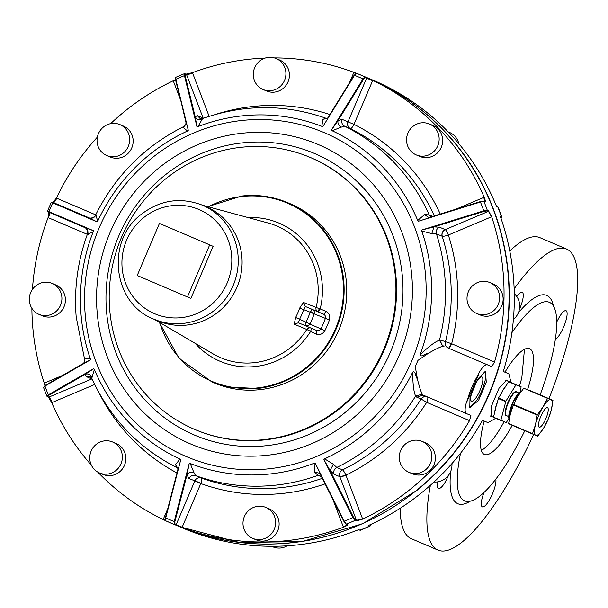 <?xml version="1.0" encoding="UTF-8"?>
<svg xmlns="http://www.w3.org/2000/svg" width="608" height="608" viewBox="0 0 608 608"><rect width="100%" height="100%" fill="white"/><g stroke="black" fill="none" stroke-linecap="round" stroke-linejoin="round"><path stroke-width="0.91" d="M533.695 434.477A163.674 42.91 -66.9 0 1 438.011 550.096L411.312 538.696A163.674 42.91 -66.9 0 1 400.262 512.316A163.674 42.91 -66.9 0 1 400.163 508.273M509.778 251.005A163.674 42.91 -66.9 0 1 539.858 237.644L566.55 249.037A163.674 42.91 -66.9 0 1 577.6 275.424A163.674 42.91 -66.9 0 1 549.009 398.666M438.011 550.096A163.674 42.91 -66.9 0 1 426.96 523.716A163.674 42.91 -66.9 0 1 430.388 485.298M514.14 288.815A163.674 42.91 -66.9 0 1 566.55 249.037M556.723 321.982L559.413 316.905A15.922 4.172 -66.9 0 1 566.048 310.703A15.922 4.172 -66.9 0 1 560.173 333.792A15.922 4.172 -66.9 0 1 555.309 339.629M516.785 296.575A15.922 4.172 -66.9 0 1 522.204 292.266A15.922 4.172 -66.9 0 1 523.275 294.827A15.922 4.172 -66.9 0 1 519.384 309.472M451.972 464.58L452.101 463.402M448.879 474.78L445.147 482.228A15.922 4.172 -66.9 0 1 438.512 488.429A15.922 4.172 -66.9 0 1 437.828 481.832M495.824 479.112L495.946 480.145A15.922 4.172 -66.9 0 1 490.793 497.428A15.922 4.172 -66.9 0 1 482.364 506.874A15.922 4.172 -66.9 0 1 481.285 504.306A15.922 4.172 -66.9 0 1 484.021 492.434M511.898 332.698A107.935 28.302 -66.9 0 1 549.374 302.313A107.935 28.302 -66.9 0 1 556.662 319.709A107.935 28.302 -66.9 0 1 540.14 394.873M524.81 430.692A107.935 28.302 -66.9 0 1 464.603 500.848A107.935 28.302 -66.9 0 1 457.322 483.451A107.935 28.302 -66.9 0 1 460.53 453.241M512.248 425.326A57.509 15.078 -66.9 0 1 484.409 454.465A57.509 15.078 -66.9 0 1 483.976 421.808A57.509 15.078 -66.9 0 1 484.181 421.048M504.959 372.172A57.509 15.078 -66.9 0 1 529.576 348.696A57.509 15.078 -66.9 0 1 530.009 381.353A57.509 15.078 -66.9 0 1 527.592 389.523M481.323 450.361A57.509 15.078 113.1 0 0 504.062 421.815M519.407 386.027A57.509 15.078 113.1 0 0 521.816 377.849L524.468 349.304M495.718 418.274L488.011 422.659L482.456 420.318A243.299 234.787 112.8 0 1 421.96 492.465A243.299 234.787 112.8 0 1 368.197 525.616L370.014 526.178L370.515 524.56M188.754 530.541A243.299 234.787 112.8 0 1 185.151 529.059L187.5 530.009A243.299 234.787 112.8 0 0 358.591 529.674L360.384 530.244L370.014 526.178M511.016 382.455L508.85 373.836L503.28 371.496A243.299 234.787 112.8 0 0 500.217 216.106L501.881 217.01L501.053 218.492M179.466 526.665L239.658 542.534L302.206 541.53L362.725 523.724L416.951 490.36A243.299 234.787 112.8 0 0 367.544 77.885L367.414 77.832A243.299 234.787 112.8 0 1 367.544 77.885L373.798 80.514A243.299 234.787 112.8 0 1 379.62 83.06L378.366 82.536A243.299 234.787 112.8 0 1 496.5 206.355L498.157 207.244L501.881 217.01M492.389 416.83L491.173 416.792L491.408 406.311L499.069 388.17L506.806 380.182L507.672 381.026M434.021 481.992A16.811 16.218 -67.2 0 0 441.552 480.761A16.811 16.218 -67.2 0 0 451.926 463.6M272.81 546.82A16.811 16.218 -67.2 0 0 272.886 546.858A16.811 16.218 -67.2 0 0 287.25 545.809M491.507 416.457A19.904 5.221 -66.9 0 1 490.785 416.541M506.358 380.076L506.791 380.654M458.842 143.731A16.811 16.218 -67.2 0 0 458.166 141.489A16.811 16.218 -67.2 0 0 449.472 132.422L448.18 131.883M513.395 319.451A16.811 16.218 -67.2 0 0 518.328 312.862A16.811 16.218 -67.2 0 0 514.277 293.74M520.319 391.636L521.109 386.749L515.956 384.872L505.886 401.181L500.893 420.189L490.504 416.024A19.464 5.1 -66.9 0 1 490.367 415.963M505.651 380.175A19.464 5.1 -66.9 0 1 505.788 380.228L513.73 383.602M189.202 463.547L186.983 474.795C188.64 472.416 190.942 471.641 193.876 472.462L195.556 475.6A190.22 183.563 -67.2 0 0 318.06 475.357L314.678 472.218L314.138 463.258A180.971 174.64 112.8 0 1 190.205 463.501L189.202 463.547L174.215 521.55L174.291 524.461L182.012 527.546A243.299 234.787 -67.2 0 0 343.467 527.227C346.583 525.859 347.936 524.993 347.518 524.628L346.317 524.126A243.299 234.787 -67.2 0 0 354.981 520.463L356.182 520.972L362.664 519.11A243.299 234.787 -67.2 0 0 469.536 420.645L470.904 415.462L466.625 413.66C464.558 412.513 464.626 408.249 466.838 400.885L467.233 401.052A26.539 6.962 -66.9 0 1 478.739 374.057L478.352 373.89C482.144 367.186 485.176 364.169 487.456 364.838L448.301 348.095A5.305 5.122 112.8 0 1 445.398 342.023A190.22 183.563 -67.2 0 0 450.612 278.776A190.22 183.563 -67.2 0 0 442.183 236.246A5.305 0.927 162.2 0 0 442.29 236.284A5.305 0.927 162.2 0 0 448.362 235.022L491.34 216.866A5.837 5.632 -67.2 0 0 491.652 216.722L488.498 210.771L487.297 210.262A243.299 234.787 -67.2 0 0 483.945 201.468L480.434 202.023L480.115 201.689L483.276 201.195A0.532 0.509 112.8 0 1 483.945 201.468L485.146 201.97C485.701 202.016 485.389 200.442 484.219 197.243A243.299 234.787 -67.2 0 0 372.742 80.385L365.165 76.965A243.299 234.787 -67.2 0 0 359.799 74.624A243.299 234.787 -67.2 0 0 356.668 73.332L354.517 75.308L355.999 73.629M97.797 472.104A243.299 234.787 -67.2 0 0 163.18 519.506L165.475 520.6M48.214 396.834L51.703 402.648A243.299 234.787 -67.2 0 0 91.382 465.158M31.882 308.309A243.299 234.787 -67.2 0 0 32.703 326.329A243.299 234.787 -67.2 0 0 44.278 383.169L44.946 385.601M487.456 364.838L491.735 366.639L494.532 362.049A243.299 234.787 -67.2 0 0 503.219 273.562A243.299 234.787 -67.2 0 0 491.652 216.722M477.69 379.179L485.427 371.184L486.263 382.128L478.64 400.284L469.794 407.801L470.022 397.313L477.69 379.179M32.437 289.362A243.299 234.787 -67.2 0 1 48.078 217.588L48.914 211.63M97.364 137.134A243.299 234.787 -67.2 0 0 56.4 198.079L52.668 202.821M175.461 79.595L173.257 80.773A243.299 234.787 -67.2 0 0 110.61 123.66M265.134 58.072A243.299 234.787 -67.2 0 0 192.455 72.664L185.843 74.176M356.364 73.272L353.917 72.344A243.299 234.787 -67.2 0 0 274.314 57.904M409.047 472.363L412.558 473.837A16.811 16.218 -67.2 0 0 424.962 473.776A16.811 16.218 -67.2 0 0 435.381 458.265A16.811 16.218 -67.2 0 0 425.592 442.844L422.081 441.37A16.811 16.218 -67.2 0 0 409.678 441.431A16.811 16.218 -67.2 0 0 399.258 456.942A16.811 16.218 -67.2 0 0 409.047 472.363A16.811 16.218 -67.2 0 0 421.45 472.302A16.811 16.218 -67.2 0 0 431.878 456.79A16.811 16.218 -67.2 0 0 422.081 441.37M346.317 524.126L344.28 521.216L315.256 463.304L314.138 463.258M356.182 520.972A0.532 0.509 -67.2 0 0 356.47 520.281L355.27 519.779L354.981 520.463L352.936 517.56L323.912 459.64L324.604 458.835A180.971 174.64 112.8 0 0 412.718 372.134C415.378 370.128 415.69 377.165 417.407 379.042C419.246 386.536 420.858 391.582 422.241 394.166L423.176 395.116L466.61 413.66M256.211 539.843A16.811 16.218 -67.2 0 0 256.295 539.874A16.811 16.218 -67.2 0 0 277.742 530.708A16.811 16.218 -67.2 0 0 269.405 508.919A16.811 16.218 -67.2 0 0 269.329 508.888A16.811 16.218 -67.2 0 0 269.245 508.85M165.536 520.152L165.475 517.53L178.091 468.624L175.507 464.618L179.945 459.116L180.713 459.922L165.726 517.925L165.794 520.836A243.299 234.787 -67.2 0 0 171.152 523.169A243.299 234.787 -67.2 0 0 174.291 524.461A0.532 0.509 112.8 0 0 174.96 524.172L182.157 527.227L200.784 483.55A195.525 188.685 -67.2 0 0 325.098 483.877M99.537 472.971L103.048 474.445A16.811 16.218 -67.2 0 0 120.855 470.721A16.811 16.218 -67.2 0 0 124.777 452.519A16.811 16.218 -67.2 0 0 116.082 443.452L112.571 441.978A16.811 16.218 -67.2 0 0 94.764 445.702A16.811 16.218 -67.2 0 0 90.843 463.904A16.811 16.218 -67.2 0 0 99.537 472.971A16.811 16.218 -67.2 0 0 117.344 469.247A16.811 16.218 -67.2 0 0 121.266 451.045A16.811 16.218 -67.2 0 0 112.571 441.978M45.121 385.525L82.992 363.683L84.436 362.224L84.846 358.173L90.318 358.796L90.326 359.906L44.954 386.057L43.662 387.539M179.945 459.116A180.971 174.64 112.8 0 1 94.369 369.421L93.678 368.699L48.306 394.843L46.862 396.196L48.488 397.115A0.532 0.509 -67.2 0 0 48.876 397.108A5.305 0.988 -112.9 0 1 52.022 402.526L94.688 384.492M39.079 314.397L42.59 315.871A16.811 16.218 -67.2 0 0 64.022 306.744A16.811 16.218 -67.2 0 0 55.624 284.878L52.113 283.404A16.811 16.218 -67.2 0 0 30.681 292.532A16.811 16.218 -67.2 0 0 39.079 314.397A16.811 16.218 -67.2 0 0 60.519 305.269A16.811 16.218 -67.2 0 0 52.113 283.404M476.794 313.538L480.305 315.012A16.811 16.218 -67.2 0 0 501.737 305.885A16.811 16.218 -67.2 0 0 493.339 284.02L489.828 282.545A16.811 16.218 -67.2 0 0 468.396 291.673A16.811 16.218 -67.2 0 0 476.794 313.538A16.811 16.218 -67.2 0 0 498.233 304.41A16.811 16.218 -67.2 0 0 489.828 282.545M417.407 379.042L415.294 366.624L417.962 360.369L428.389 353.294C435.077 349.425 439.835 347.084 442.67 346.271L444.03 346.294A5.305 5.122 112.8 0 1 441.119 340.222L451.668 343.748A195.525 188.685 -67.2 0 0 457.026 278.745A195.525 188.685 -67.2 0 0 448.362 235.022A5.305 0.988 67.1 0 0 445.223 229.611L488.201 211.447A5.305 0.988 -112.9 0 1 491.34 216.866M478.739 374.057L467.233 401.052M484.979 371.078A19.904 5.221 -66.9 0 1 477.242 399.684L469.406 407.55M97.052 221.844L89.011 217.831C91.937 218.774 94.202 217.915 95.806 215.247L97.774 221.069L97.052 221.844L51.467 202.32M90.318 358.796A180.971 174.64 112.8 0 1 81.046 314.556A180.971 174.64 112.8 0 1 93.237 231.701L93.298 230.645L47.713 211.12M106.826 155.564L110.329 157.039A16.811 16.218 -67.2 0 0 122.732 156.986A16.811 16.218 -67.2 0 0 133.16 141.474A16.811 16.218 -67.2 0 0 123.363 126.054L119.86 124.579A16.811 16.218 -67.2 0 0 107.456 124.632A16.811 16.218 -67.2 0 0 97.037 140.144A16.811 16.218 -67.2 0 0 106.826 155.564A16.811 16.218 -67.2 0 0 119.229 155.511A16.811 16.218 -67.2 0 0 129.648 139.992A16.811 16.218 -67.2 0 0 119.86 124.579M327.72 118.423L326.169 118.324C285.274 103.998 244.135 104.059 202.76 118.499L201.978 119.563C199.006 120.361 196.741 119.442 195.198 116.82L197.349 115.649L203.125 118.074L186.496 74.465L184.437 73.659L175.765 77.322L175.492 79.716L188.282 130.264L175.796 79.306L185.934 122.352L185.881 124.389L183.244 127.475L187.477 131.024L188.282 130.264M175.765 77.322L175.796 79.306A240.646 232.226 -67.2 0 1 184.452 75.643L185.136 75.734L185.296 73.963L184.642 73.674L184.452 75.643L196.939 126.608L197.942 126.601A180.971 174.64 112.8 0 1 321.875 126.358L322.992 126.358L354.517 75.308L322.992 126.358M266.517 90.972A16.811 16.218 -67.2 0 0 266.6 91.002A16.811 16.218 -67.2 0 0 288.048 81.837A16.811 16.218 -67.2 0 0 279.71 60.048A16.811 16.218 -67.2 0 0 279.634 60.01A16.811 16.218 -67.2 0 0 279.551 59.979M331.482 129.983L338.063 120.574C337.501 123.424 338.527 125.62 341.149 127.171L332.135 130.743L331.482 129.983L363.006 78.934L365.165 76.965A0.532 0.509 112.8 0 1 365.416 77.649L372.613 80.704A5.837 5.632 -67.2 0 0 372.742 80.385M416.336 154.956L419.847 156.431A16.811 16.218 -67.2 0 0 437.654 152.707A16.811 16.218 -67.2 0 0 441.575 134.512A16.811 16.218 -67.2 0 0 432.881 125.446L429.37 123.971A16.811 16.218 -67.2 0 0 411.563 127.695A16.811 16.218 -67.2 0 0 407.641 145.897A16.811 16.218 -67.2 0 0 416.336 154.956A16.811 16.218 -67.2 0 0 434.142 151.232A16.811 16.218 -67.2 0 0 438.064 133.038A16.811 16.218 -67.2 0 0 429.37 123.971M421.868 229.999L433.922 226.906L431.809 233.609L421.762 231.063L421.868 229.999L483.778 210.809L487.297 210.262A0.532 0.509 112.8 0 1 487 210.946L488.201 211.447A0.532 0.509 112.8 0 0 488.498 210.771M493.514 417.042L495.201 410.446M495.087 410.94L495.588 407.641A19.464 5.1 -66.9 0 1 497.481 401.69M505.886 401.181L498.507 398.027L502.033 392.304M501.828 392.654L503.226 389.743A19.464 5.1 -66.9 0 1 506.251 385.487M494.623 412.756A19.464 5.1 -66.9 0 1 495.588 407.641L496.614 405.012M500.232 395.23A19.464 5.1 -66.9 0 1 503.226 389.743L504.99 387.509M421.762 231.063A180.971 174.64 112.8 0 1 431.034 275.31A180.971 174.64 112.8 0 1 420.158 354.692C420.546 358.006 425.843 353.362 428.389 353.294M265.894 507.444A16.811 16.218 -67.2 0 0 265.818 507.414A16.811 16.218 -67.2 0 0 244.363 516.58A16.811 16.218 -67.2 0 0 252.708 538.369A16.811 16.218 -67.2 0 0 252.784 538.399A16.811 16.218 -67.2 0 0 274.238 529.234A16.811 16.218 -67.2 0 0 265.894 507.444M442.67 346.271L439.478 340.176L441.119 340.222M420.158 354.692C428.693 346.537 435.138 341.696 439.478 340.176A190.22 183.563 -67.2 0 0 444.836 276.351A190.22 183.563 -67.2 0 0 436.415 233.822A5.305 5.122 112.8 0 1 439.447 227.179L445.223 229.611A5.305 5.039 103.6 0 0 442.29 236.284M412.718 372.134C412.741 383.944 413.714 391.924 415.629 396.089L422.241 394.166M362.664 519.11A5.837 5.632 -67.2 0 0 362.558 518.791L345.929 475.182A5.305 0.935 -116 0 0 345.777 474.84A5.305 0.935 -116 0 0 342.532 469.885L336.756 467.461A190.22 183.563 -67.2 0 0 415.629 396.089L416.807 397.229L423.176 395.116M476.444 382.12A13.224 3.466 -66.9 0 1 481.954 376.968A13.224 3.466 -66.9 0 1 477.082 396.142A13.224 3.466 -66.9 0 1 471.565 401.295A13.224 3.466 -66.9 0 1 476.444 382.12M418.517 221.213L480.434 202.023L480.115 201.689L418.517 221.213L417.711 220.438A180.971 174.64 112.8 0 0 332.135 130.743M97.774 221.069A180.971 174.64 112.8 0 1 187.477 131.024M263.013 89.49A16.811 16.218 -67.2 0 0 263.089 89.528A16.811 16.218 -67.2 0 0 284.544 80.362A16.811 16.218 -67.2 0 0 276.199 58.573A16.811 16.218 -67.2 0 0 276.123 58.535A16.811 16.218 -67.2 0 0 254.668 67.701A16.811 16.218 -67.2 0 0 263.013 89.49M493.521 417.331L500.901 420.485L493.521 417.331M496.721 404.616L498.507 398.027M505.263 387.091L508.79 381.528L510.53 382.257M508.79 418.638L506.183 422.704L500.893 420.189M469.536 420.645L426.679 402.344A195.525 188.685 -67.2 0 1 345.929 475.182A5.305 0.98 -20.9 0 1 339.842 476.672L334.066 474.248A5.305 5.122 -67.2 0 1 336.756 467.461L333.412 464.307L330.03 470.47L323.912 459.64M84.846 358.173L84.603 359.389L76.182 316.897C73.94 288.587 77.687 261.007 87.423 234.156C88.738 229.953 84.542 226.852 84.687 227.521M82.992 363.675L90.326 359.906M94.369 369.421L92.089 377.18C90.607 374.482 88.388 373.487 85.416 374.194L93.678 368.699M92.089 377.18L91.876 378.457C110.071 418.334 138.487 448.088 177.118 467.727L175.507 464.618M178.638 526.323A243.299 234.787 -67.2 0 0 508.227 275.667A243.299 234.787 -67.2 0 0 367.293 77.778C445.634 109.797 501.957 188.883 508.242 275.682C515.47 356.022 479.826 439.683 416.898 490.109C390.002 511.898 360.088 527.242 327.15 536.142C276.207 549.328 226.708 546.052 178.638 526.323L165.779 520.828L165.429 517.598L180.713 459.922M193.876 472.462L190.205 463.501M319.778 473.26L314.678 472.218M345.663 523.838L343.824 521.223L315.256 463.304M333.412 464.307L324.604 458.835M88.282 234.498L87.689 234.285C88.502 231.283 87.552 229.049 84.839 227.59L93.298 230.645M88.882 217.763L53.261 202.525L52.714 202.859A240.646 232.226 -67.2 0 0 48.959 211.66L49.096 212.291L84.884 227.612L47.979 211.804M87.689 234.285L93.237 231.701M431.809 233.609L436.415 233.822L442.183 236.246A5.305 5.122 112.8 0 1 445.223 229.611M428.853 217.565L424.566 214.601L417.711 220.438M432.759 216.357L429.18 214.852L424.566 214.601M341.149 127.171L344.592 126.183A5.305 5.122 112.8 0 1 342.213 119.404L353.985 124.382A195.525 188.685 -67.2 0 1 440.26 214.031M321.875 126.358L322.78 119.328L327.454 118.431L354.076 75.324L356.66 73.332L367.293 77.778M201.978 119.563L197.942 126.601M322.78 119.328L326.169 118.324M185.136 75.734L195.198 116.82L196.939 126.608M95.806 215.247L96.391 215.498M89.741 218.12L88.852 217.748C88.259 218.105 93.396 219.002 95.532 215.141C115.368 175.583 144.848 146.019 183.966 126.449L183.244 127.475M395.436 277.446A147.752 142.584 -67.2 0 0 309.844 157.274A147.752 142.584 -67.2 0 0 109.698 309.487A147.752 142.584 -67.2 0 0 195.282 429.666A147.752 142.584 -67.2 0 0 395.436 277.446M159.159 322.156L178.957 358.226L211.972 381.976L214.624 383.086A97.318 93.913 -67.2 0 0 248.923 390.192A97.318 93.913 -67.2 0 0 260.254 389.622A97.318 93.913 -67.2 0 0 345.526 306.713A97.318 93.913 -67.2 0 0 290.084 203.672L287.432 202.555A97.318 93.913 -67.2 0 0 241.802 196.027L207.754 206.644L241.786 196.019C257.625 194.309 272.84 196.483 287.432 202.555A97.318 93.913 -67.2 0 1 342.874 305.596A97.318 93.913 -67.2 0 1 257.602 388.504L228.289 387.083L211.972 381.976L178.965 358.234L159.167 322.164M547.686 398.134L543.119 406.775A19.464 5.1 -66.9 0 1 551.008 399.532C552.649 400.467 552.771 403.894 551.365 409.815A19.464 5.1 -66.9 0 1 551.266 410.195A19.464 5.1 -66.9 0 1 543.628 428.1A19.464 5.1 -66.9 0 1 535.739 435.343A19.464 5.1 -66.9 0 1 535.382 425.06A19.464 5.1 -66.9 0 1 535.481 424.673L532.41 433.937L508.645 423.791L537.7 436.164L543.628 428.1L547.983 419.657L551.266 410.195L552.968 400.353L529.203 390.207M537.191 415.12L543.119 406.775A19.464 5.1 -66.9 0 0 535.481 424.673L537.191 415.12L513.426 404.974L510.355 413.949L508.638 423.502L532.41 433.648M513.426 404.974L517.993 396.044L523.921 387.988M154.44 319.382L213.043 353.848A71.577 69.069 -67.2 0 0 254.554 362.642A71.577 69.069 -67.2 0 0 306.766 329.468L316.008 334.043C319.778 335.266 322.726 334.126 324.87 330.638A87.59 84.527 -67.2 0 0 329.407 320.013C330.44 316.054 329.217 313.135 325.728 311.258L320.18 308.887A75.111 72.481 -67.2 0 0 248.064 217.565M187.028 325.037A61.932 59.766 112.8 0 1 157.996 320.88L154.143 319.261A61.932 59.766 112.8 0 0 214.738 310.08A61.932 59.766 112.8 0 0 202.168 205.086L206.013 206.705A61.932 59.766 112.8 0 1 218.591 311.699A61.932 59.766 112.8 0 1 187.028 325.037M299.615 308.172L303.673 309.616L305.376 306.493L303.46 302.48L299.615 308.172A69.722 67.283 112.8 0 1 295.648 317.467L294.211 324.163L298.429 322.764L305.421 325.751A3.542 3.542 0 0 0 305.444 325.759A3.542 3.412 112.8 0 1 305.429 325.751L305.254 325.554A3.542 3.314 -19.6 0 0 309.86 324.049A84.048 81.107 -67.2 0 0 314.207 313.857L329.407 320.013M303.46 302.48L319.329 308.682L317.938 311.782L305.376 306.493L312.368 309.48A3.542 3.412 112.8 0 1 314.207 313.857L303.673 309.616A73.256 70.695 -67.2 0 1 299.508 319.382L298.414 322.764L305.421 325.751M295.648 317.467L305.961 322.141A80.507 77.695 -67.2 0 0 310.126 312.375A3.542 0.927 113.1 0 1 310.513 311.539A3.542 0.942 23.5 0 1 314.207 313.857M539.144 427.173A10.617 2.782 -66.9 0 1 540.862 416.237A10.617 2.782 -66.9 0 1 547.542 407.672A10.617 2.782 -66.9 0 1 547.595 407.702A10.617 2.782 -66.9 0 1 545.885 418.638A10.617 2.782 -66.9 0 1 539.205 427.204A10.617 2.782 -66.9 0 1 539.144 427.173M159.433 223.425L213.104 246.324L209.684 244.88L187.469 296.962L137.218 275.508L159.433 223.425L209.684 244.88M187.469 296.962L190.889 298.406L213.104 246.324M470.25 501.167A113.248 29.693 -66.9 0 1 450.171 485.465A113.248 29.693 -66.9 0 1 450.71 471.39M518.35 312.808A113.248 29.693 -66.9 0 1 553.508 306.166M369.444 526.14A243.299 234.787 112.8 0 1 359.837 530.199M497.747 206.88A243.299 234.787 112.8 0 1 501.463 216.63M508.843 373.829L503.287 371.465L508.85 373.836M427.591 397.001A5.305 1.391 -66.9 0 1 426.679 402.344L421.184 399.068A5.305 5.008 112.9 0 1 427.021 396.75A5.305 5.122 -67.2 0 0 421.086 399.023L421.184 399.068M362.558 518.791L356.47 520.281L339.842 476.672A5.305 0.608 -21.7 0 0 345.777 474.84M344.28 521.216L343.824 521.223L344.28 521.216A240.646 232.226 -67.2 0 0 352.936 517.56L353.43 517.165L330.03 470.47L334.066 474.248M319.8 473.29L343.832 521.261L345.937 524.126L347.138 524.628A0.532 0.509 -67.2 0 0 347.518 524.628M347.024 524.582A5.305 0.98 -20.9 0 1 343.338 526.916A5.837 5.632 -67.2 0 0 343.467 527.227M343.338 526.916L332.774 499.191M175.492 524.97A0.532 0.509 -67.2 0 0 176.16 524.681L194.788 480.996L200.784 483.55A5.305 1.391 -70.1 0 0 200.914 483.193L189.02 478.572L186.983 474.795L174.899 521.558L174.96 524.172M165.726 517.925A240.646 232.226 -67.2 0 0 174.215 521.55L174.899 521.558M165.201 519.992L163.309 519.186A5.837 5.632 -67.2 0 0 163.18 519.506M98.838 392.487A195.525 188.685 -67.2 0 0 176.974 472.948M167.656 508.995L163.309 519.186M91.876 378.457L89.992 376.504L86.078 376.519L85.416 374.194L48.838 395.268L47.675 396.606L48.876 397.108L91.854 378.951A5.305 0.988 -112.9 0 1 92.218 379.225M47.675 396.606A0.532 0.509 112.8 0 1 47.287 396.606M44.954 386.057A240.646 232.226 -67.2 0 0 48.306 394.843L48.838 395.268M45.342 385.381A5.305 0.988 67.1 0 0 44.582 383.025A5.837 5.632 -67.2 0 0 44.278 383.169M44.582 383.025L62.723 375.356M87.347 234.369L48.382 217.732A5.837 5.632 -67.2 0 1 48.078 217.588M494.532 362.049L451.668 343.748A5.305 1.391 -66.9 0 1 448.301 348.095L491.735 366.639M49.263 212.359A5.305 1.391 -66.9 0 1 48.382 217.732M53.261 202.525L52.144 202.038A0.532 0.509 112.8 0 1 52.144 202.038L53.344 202.54A0.532 0.509 112.8 0 1 53.344 202.54L53.344 202.54A5.305 1.391 113.1 0 0 56.711 198.2A5.837 5.632 -67.2 0 0 56.4 198.079M56.711 198.2L95.684 214.837M173.257 80.773A5.837 5.632 -67.2 0 0 173.371 81.1L180.249 99.142M175.568 80.028A5.305 0.98 -20.9 0 1 173.371 81.1M209.122 116.341L192.584 72.975A5.305 0.98 159.1 0 1 186.496 74.465A0.532 0.509 -67.2 0 0 186.223 74.176L184.437 73.659M329.87 114.524A195.525 188.685 -67.2 0 0 215.817 114.342M349.402 82.901L353.765 72.656A5.837 5.632 -67.2 0 1 353.917 72.344M355.68 73.477L353.765 72.656M342.213 119.404L338.063 120.574L363.478 79.428L363.006 78.934A240.646 232.226 -67.2 0 0 354.517 75.308M366.366 77.467A0.532 0.509 112.8 0 1 366.616 78.151L347.989 121.836A5.305 5.122 112.8 0 0 350.368 128.607A5.305 1.391 116.3 0 0 350.459 128.638A5.305 1.391 116.3 0 0 353.985 124.382L372.613 80.704M456.03 209.144L484.219 197.243M428.898 217.565L480.145 201.666L483.672 201.195L484.872 201.696A0.532 0.509 112.8 0 1 485.146 201.97M483.907 197.364L484.477 201.696M439.447 227.179L433.922 226.906L483.831 211.44L483.778 210.809A240.646 232.226 -67.2 0 0 480.434 202.023M339.842 476.672A5.305 5.122 -67.2 0 1 342.532 469.885A190.22 183.563 -67.2 0 0 421.086 399.023L416.807 397.229M355.27 519.779L353.43 517.165M425.562 275.553A176.031 169.868 112.8 0 1 269.64 468.715A176.031 169.868 112.8 0 1 85.143 313.728A176.031 169.868 112.8 0 1 241.057 120.566A176.031 169.868 112.8 0 1 425.562 275.553M322.316 478.329A190.22 183.563 -67.2 0 1 201.324 478.025A5.305 1.391 -70.1 0 1 200.914 483.193M86.078 376.519L91.854 378.951A5.305 1.353 66.3 0 1 92.158 379.088M451.303 343.664A5.305 1.018 -66.9 0 1 448.301 348.095M48.959 211.66L49.096 212.291L47.538 211.052L51.3 202.244L52.144 202.038L89.338 217.915M175.796 79.306L175.522 79.792M203.771 118.142A5.305 0.98 -20.9 0 1 203.125 118.074A5.305 5.122 112.8 0 0 203.232 118.332A5.305 5.183 99.4 0 1 203.125 118.074M363.478 79.428L365.416 77.649M434.317 215.87A190.22 183.563 -67.2 0 0 350.368 128.607L344.592 126.183A190.22 183.563 -67.2 0 1 429.18 214.852L430.89 216.934M483.831 211.44L487 210.946M505.681 401.668L498.302 398.514M515.956 384.872L508.577 381.725M516.177 384.674L508.79 381.528M320.72 475.144L318.06 475.357L321.564 476.832M189.02 478.572C190.471 475.836 192.652 474.84 195.556 475.6L201.324 478.025A5.305 5.122 -67.2 0 0 194.788 480.996M202.76 118.499L200.093 118.507L197.349 115.649M350.459 128.638A5.305 5.107 97.6 0 1 347.989 121.836M506.874 415.804A13.186 3.458 -66.9 0 1 505.111 413.691A13.186 3.458 -66.9 0 1 509.443 399.243A13.186 3.458 -66.9 0 1 516.428 391.605A13.186 3.458 -66.9 0 1 516.944 392.206M508.691 416.579L506.456 415.621A12.829 3.367 -66.9 0 1 505.59 413.554A12.829 3.367 -66.9 0 1 509.74 399.631A12.829 3.367 -66.9 0 1 516.534 392.023A12.829 3.367 -66.9 0 1 516.602 392.061M508.721 417.514A15.572 4.081 -66.9 0 1 512.97 402.23A15.572 4.081 -66.9 0 1 520.965 391.4M509.177 419.581A15.922 4.172 -66.9 0 1 508.873 417.916A15.922 4.172 -66.9 0 1 513.144 402.45A15.922 4.172 -66.9 0 1 521.269 391.256M159.691 322.476A96.786 93.404 -67.2 0 0 228.274 386.513A96.786 93.404 -67.2 0 0 257.427 387.927A96.786 93.404 -67.2 0 0 343.163 281.717A96.786 93.404 -67.2 0 0 241.718 196.498A96.786 93.404 -67.2 0 0 208.339 206.804M195.168 343.338A75.111 72.481 -67.2 0 0 255.672 366.487A75.111 72.481 -67.2 0 0 310.46 331.679A3.542 0.927 113.1 0 0 311.098 328.138M319.329 308.682L320.18 308.887A3.542 0.927 113.1 0 1 317.938 311.782A3.542 3.382 -67.2 0 1 316.031 307.754A71.577 69.069 -67.2 0 0 268.082 222.992L202.456 205.208M317.938 311.782L323.486 314.154A3.542 0.927 113.1 0 0 325.728 311.258M324.87 330.638L309.86 324.049A3.542 3.412 112.8 0 1 305.444 325.759L316.548 330.433A3.542 3.412 -67.2 0 0 320.978 328.73A84.048 81.107 -67.2 0 0 325.326 318.531A3.542 3.412 -67.2 0 0 323.486 314.154L312.368 309.48A3.542 0.927 113.1 0 0 310.513 311.539M316.548 330.433A3.542 0.927 -66.9 0 1 316.008 334.043M537.404 414.633L513.638 404.487M547.474 398.331L523.708 388.185M294.211 324.163L306.766 329.468A3.542 3.382 112.8 0 1 310.544 327.91M307.07 329.62A3.542 3.032 113 0 1 310.589 327.925M309.86 324.049L305.961 322.141A3.542 0.927 113.1 0 0 305.254 325.554M210.322 305.436A56.62 54.644 112.8 0 1 133.281 297.054A56.62 54.644 112.8 0 1 143.42 217.831A56.62 54.644 112.8 0 1 220.461 226.214A56.62 54.644 112.8 0 1 210.322 305.436M106.491 310.878A153.056 147.706 -67.2 0 0 266.92 445.634A153.056 147.706 -67.2 0 0 402.488 277.681A153.056 147.706 -67.2 0 0 242.068 142.918A153.056 147.706 -67.2 0 0 106.491 310.878M195.282 429.666L195.928 429.932A147.752 142.584 -67.2 0 0 396.074 277.719A147.752 142.584 -67.2 0 0 310.49 157.54L309.844 157.274M411.867 276.632A162.754 157.062 -67.2 0 0 241.277 133.327A162.754 157.062 -67.2 0 0 97.113 311.927A162.754 157.062 -67.2 0 0 267.702 455.225A162.754 157.062 -67.2 0 0 411.867 276.632M178.767 526.376L185.151 529.059M379.643 83.068L373.798 80.514M272.886 546.858L271.563 546.303M82.992 363.683L45.045 385.548L43.502 387.395L46.862 396.196M466.625 413.66L423.191 395.116M269.329 508.888L265.818 507.414M256.295 539.874L252.784 538.399M266.6 91.002L263.089 89.528M279.634 60.01L276.123 58.535M178.266 468.768L177.118 467.727M84.436 362.224L84.603 359.389M183.966 126.449L185.881 124.389M518.768 392.981L516.534 392.023M509.154 419.725L508.683 417.666L513.099 401.926L521.36 391.142M305.444 325.759L316.563 330.44M202.168 205.086C180.5 196.886 160.231 199.948 141.36 214.252C105.298 240.966 112.852 304.076 154.143 319.261"/></g></svg>
